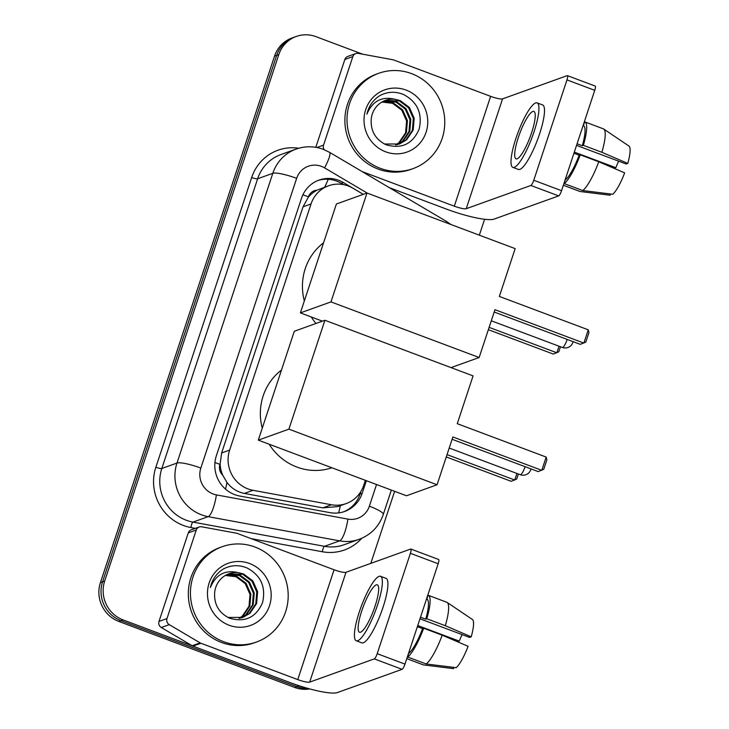 <?xml version="1.0" encoding="UTF-8"?>
<svg xmlns="http://www.w3.org/2000/svg" width="729" height="729" viewBox="0 0 729 729"><rect width="100%" height="100%" fill="white"/><g stroke="black" fill="none" stroke-linecap="round" stroke-linejoin="round"><path stroke-width="1.09" d="M363.27 194.342L352.891 188.219A30.39 29.187 70.2 0 0 348.207 185.968A30.39 29.187 70.2 0 0 328.533 185.777A30.39 29.187 70.2 0 0 311.037 203.947L229.626 450.094A30.39 29.187 70.2 0 0 252.981 490.307L331.495 504.76A30.39 29.187 70.2 0 0 346.193 503.575A30.39 29.187 70.2 0 0 363.698 485.405L365.375 480.338M222.728 475.199A30.39 29.187 -109.8 0 1 220.131 463.854L219.967 464.355A10.133 9.732 70.2 0 0 222.728 475.199L226.965 482.398C231.421 488.293 237.207 491.966 244.343 493.415L322.847 507.867L337.91 506.555L346.193 503.575M328.533 185.777L316.978 190.214A10.133 9.732 70.2 0 0 308.44 196.812A30.39 5.358 -161.7 0 0 302.881 194.843M308.44 196.812L308.276 197.313A30.39 29.187 -109.8 0 1 316.978 190.214M308.276 197.313L303.036 206.826L221.634 452.973L220.131 463.854M363.315 194.333L343.368 182.542A30.39 29.187 70.2 0 0 338.684 180.3A30.39 29.187 70.2 0 0 319.01 180.099A30.39 29.187 70.2 0 0 301.505 198.279L216.34 455.807A30.39 29.187 70.2 0 0 239.695 496.021L329.973 512.642A30.39 29.187 70.2 0 0 344.68 511.457A30.39 29.187 70.2 0 0 362.185 493.278L366.35 480.703M317.953 180.5A30.39 29.187 -109.8 0 1 336.561 181.065A30.39 29.187 -109.8 0 1 341.236 183.307L343.505 184.637M304.421 687.401A30.39 29.187 -109.8 0 1 299.027 685.943L123.064 619.896A30.39 29.187 -109.8 0 1 104.675 581.068L278.788 54.629A30.39 29.187 -109.8 0 1 296.284 36.45A30.39 29.187 -109.8 0 1 315.958 36.65L362.741 54.21M484.594 219.283L479.336 235.185M394.626 491.319L370.797 563.371M309.743 688.914A30.39 29.187 -109.8 0 1 294.771 687.474L118.809 621.427A30.39 29.187 -109.8 0 1 100.42 582.599L274.532 56.151L276.656 55.386A30.39 29.187 -109.8 0 1 294.161 37.215A30.39 29.187 -109.8 0 0 276.656 55.386L102.552 581.833L276.656 55.386L278.788 54.629M118.809 621.427L120.941 620.661A30.39 29.187 -109.8 0 1 102.552 581.833A30.39 29.187 -109.8 0 0 120.941 620.661L296.903 686.709L120.941 620.661L123.064 619.896M308.349 688.531A30.39 29.187 -109.8 0 1 296.903 686.709A30.39 29.187 -109.8 0 0 308.349 688.531M360.91 491.474L360.053 494.043A30.39 29.187 -109.8 0 1 343.614 511.822M274.532 56.151A30.39 29.187 -109.8 0 1 292.028 37.981L296.284 36.45M380.228 168.299A50.656 48.643 -109.8 0 1 347.013 120.458A50.656 48.643 -109.8 0 1 378.752 73.283A50.656 48.643 -109.8 0 1 411.548 73.611A50.656 48.643 -109.8 0 1 444.763 121.451A50.656 48.643 -109.8 0 1 413.015 168.627A50.656 48.643 -109.8 0 1 380.228 168.299M413.015 168.627L410.892 169.392A50.656 48.643 -109.8 0 1 378.105 169.064A50.656 48.643 -109.8 0 1 344.881 121.224A50.656 48.643 -109.8 0 1 376.629 74.048L378.752 73.283M406.099 90.086A33.033 31.721 -109.8 0 1 426.073 132.286A33.033 31.721 -109.8 0 1 385.677 151.823A33.033 31.721 -109.8 0 1 365.694 109.623A33.033 31.721 -109.8 0 1 406.099 90.086M386.069 144.752C401.561 149.299 412.578 144.114 419.129 129.197C422.647 113.542 417.48 101.987 403.62 94.551C395.355 91.171 387.354 91.562 379.636 95.736C372.975 100.064 368.737 106.188 366.915 114.107C372.41 101.131 381.695 96.164 394.763 99.217A22.9 21.988 -109.8 0 0 385.486 100.365A22.9 21.988 -109.8 0 0 371.216 119.328C370.56 131.065 375.508 139.54 386.069 144.752M399.1 144.123L405.707 140.168L412.332 130.418L413.352 118.572L408.559 107.755L399.328 100.866L385.176 100.474M384.502 144.023L399.519 143.977L406.554 139.868L413.179 130.117L414.19 118.262L409.406 107.455L400.166 100.556L394.763 99.217M397.369 144.634L402.335 141.38L408.96 131.639L409.971 119.784L405.187 108.976L395.947 102.078L383.5 101.194M397.806 144.515L403.173 141.08L409.798 131.329L410.819 119.483L406.026 108.667L396.795 101.778L383.91 101.003M395.592 144.998L398.954 142.602L405.579 132.851L406.591 120.996L401.807 110.188L392.567 103.29L381.878 102.06M396.038 144.916L399.802 142.292L406.427 132.55L407.438 120.695L402.645 109.888L393.414 102.989L382.278 101.823M316.915 147.513L323.548 145.126L352.836 56.598L344.853 59.468A5.067 4.866 -109.8 0 1 347.769 56.434L355.752 53.572A5.067 4.866 70.2 0 0 352.836 56.598M315.803 147.313L344.853 59.468M389.332 187.654L446.339 209.05A40.523 7.144 -161.7 0 0 494.016 219.128L558.66 195.901L530.876 185.476L466.232 208.704A10.133 1.786 18.3 0 1 454.313 206.179L362.122 171.579M567.417 75.634L595.192 86.058A5.067 1.093 110.6 0 1 594.746 90.323L566.962 79.898A5.067 1.093 -69.4 0 0 567.417 75.634A5.067 1.093 -69.4 0 0 567.198 75.643L502.563 98.871A10.133 1.786 18.3 0 1 490.635 96.346L393.806 60.006A5.067 4.866 70.2 0 0 392.977 59.769L358.203 53.372A5.067 4.866 70.2 0 0 355.752 53.572M530.876 185.476A5.067 1.093 -69.4 0 0 533.774 180.263L561.558 190.688L594.746 90.323M561.558 190.688A5.067 1.093 110.6 0 1 558.66 195.901M533.774 180.263L566.962 79.898M323.548 145.126A5.067 4.866 70.2 0 0 324.205 149.682M531.614 132.733A25.333 5.477 -69.4 0 0 533.865 111.409A25.333 5.477 -69.4 0 0 518.319 137.517A25.333 5.477 -69.4 0 0 516.068 158.84A25.333 5.477 -69.4 0 0 531.614 132.733M576.539 145.372L626.147 163.998L627.778 163.405L601.89 152.297L583.364 145.344L582.289 145.736L577.067 143.777M618.702 161.2A20.266 4.383 -69.4 0 0 615.841 167.697L574.315 152.106M582.763 190.561A33.434 7.226 -69.4 0 0 598.755 161.765L624.653 172.873A26.344 5.695 -69.4 0 1 612.77 194.26L582.763 190.561L564.237 183.608L565.203 179.653M565.513 179.771A29.379 6.351 -69.4 0 0 579.154 155.204L580.238 154.812L598.755 161.765M573.933 153.245L579.154 155.204M512.861 167.378L518.419 169.456A34.445 7.445 -69.4 0 0 539.569 133.963A34.445 7.445 -69.4 0 0 542.631 104.958L537.073 102.871A34.445 7.445 -69.4 0 0 515.922 138.373A34.445 7.445 -69.4 0 0 512.861 167.378A34.445 7.445 -69.4 0 0 534.011 131.876A34.445 7.445 -69.4 0 0 537.073 102.871M564.237 183.608A33.434 7.226 -69.4 0 0 580.238 154.812M563.353 185.248L579.892 191.454A33.434 7.226 -69.4 0 0 580.102 191.517L610.109 195.217L610.519 193.987M563.362 185.23L580.102 191.517M613.125 167.925L615.841 167.697M582.289 145.736A29.379 6.351 -69.4 0 0 583.446 125.689A29.379 6.351 -69.4 0 0 583.4 125.67L584.667 121.834A33.434 7.226 -69.4 0 1 584.877 121.898A33.434 7.226 -69.4 0 1 583.364 145.344M601.89 152.297A33.434 7.226 -69.4 0 0 603.73 129.024A33.434 7.226 -69.4 0 0 603.393 128.851L584.877 121.898M627.778 163.405A26.344 5.695 -69.4 0 0 628.945 146.055L603.73 129.024M315.985 323.466A55.723 53.509 -109.8 0 1 311.256 316.969M304.33 300.959A55.723 53.509 -109.8 0 1 323.576 242.784M494.964 309.697L583.874 343.067L588.257 329.818L499.347 296.439L515.166 248.625L366.988 193.012L330.975 301.897L479.153 357.511L494.964 309.697M494.198 312.03L580.311 344.352L585.815 342.065L588.95 332.597L588.257 329.818M479.153 357.511L451.051 367.616M330.975 301.897L300.384 312.887L322.418 321.161M300.384 312.887L336.397 204.002L366.988 193.012M560.455 346.749L558.797 351.779L553.284 354.066L488.357 329.69M559.025 346.202L556.847 352.781L489.123 327.367M331.932 467.781A55.723 53.509 -109.8 0 1 296.894 467.061A55.723 53.509 -109.8 0 1 269.174 444.225M262.249 428.215A55.723 53.509 -109.8 0 1 281.485 370.031M452.882 436.953L541.784 470.323L546.167 457.065L457.265 423.695L473.075 375.882L324.906 320.268L288.894 429.153L437.072 484.767L452.882 436.953M452.108 439.286L538.221 471.608L543.734 469.321L546.868 459.844L546.167 457.065M437.072 484.767L406.481 495.766L258.303 440.143L294.316 331.258L324.906 320.268M288.894 429.153L258.303 440.143M518.374 473.996L516.706 479.026L511.193 481.322L446.266 456.946M516.934 473.458L514.765 480.037L447.041 454.623M166.987 618.547A5.067 4.866 70.2 0 0 169.265 624.644L200.129 642.878A5.067 4.866 70.2 0 0 200.912 643.251L192.93 646.122A5.067 4.866 -109.8 0 1 192.155 645.748L161.291 627.514A5.067 4.866 -109.8 0 1 159.004 621.418L166.987 618.547L196.265 530.019L188.282 532.881A5.067 4.866 -109.8 0 1 191.198 529.855L199.181 526.985A5.067 4.866 70.2 0 0 196.265 530.019M159.004 621.418L188.282 532.881M192.93 646.122L289.768 682.472A40.523 7.144 -161.7 0 0 337.454 692.55L402.089 669.322L374.305 658.888L309.67 682.125A10.133 1.786 18.3 0 1 297.751 679.601L200.912 643.251M410.846 549.046L438.63 559.48A5.067 1.093 110.6 0 1 438.175 563.745L410.391 553.311A5.067 1.093 -69.4 0 0 410.846 549.046A5.067 1.093 -69.4 0 0 410.627 549.055L345.993 572.292A10.133 1.786 18.3 0 1 334.073 569.768L237.235 533.418A5.067 4.866 70.2 0 0 236.406 533.191L201.632 526.794A5.067 4.866 70.2 0 0 199.181 526.985M374.305 658.888A5.067 1.093 -69.4 0 0 377.203 653.676L404.987 664.11L438.175 563.745M404.987 664.11A5.067 1.093 110.6 0 1 402.089 669.322M377.203 653.676L410.391 553.311M375.052 606.154A25.333 5.477 -69.4 0 0 377.303 584.831A25.333 5.477 -69.4 0 0 361.748 610.929A25.333 5.477 -69.4 0 0 359.497 632.253A25.333 5.477 -69.4 0 0 375.052 606.154M419.968 618.793L469.576 637.41L471.216 636.827L445.319 625.719L426.793 618.766L425.718 619.149L420.496 617.199M462.131 634.622A20.266 4.383 -69.4 0 0 459.279 641.119L417.744 625.528M426.192 663.973A33.434 7.226 -69.4 0 0 442.184 635.187L468.082 646.295A26.344 5.695 -69.4 0 1 456.199 667.682L426.192 663.973L407.675 657.029L408.632 653.075M408.942 653.184A29.379 6.351 -69.4 0 0 422.592 628.626L423.667 628.234L442.184 635.187M417.371 626.667L422.592 628.626M356.29 640.791L361.848 642.878A34.445 7.445 -69.4 0 0 382.998 607.375A34.445 7.445 -69.4 0 0 386.06 578.379L380.502 576.293A34.445 7.445 -69.4 0 0 359.351 611.795A34.445 7.445 -69.4 0 0 356.29 640.791A34.445 7.445 -69.4 0 0 377.44 605.289A34.445 7.445 -69.4 0 0 380.502 576.293M407.675 657.029A33.434 7.226 -69.4 0 0 423.667 628.234M423.531 664.93L406.791 658.651L423.33 664.875A33.434 7.226 -69.4 0 0 423.531 664.93L453.538 668.639L453.948 667.399M456.554 641.347L459.279 641.119M425.718 619.149A29.379 6.351 -69.4 0 0 426.884 599.11A29.379 6.351 -69.4 0 0 426.829 599.092L428.096 595.256A33.434 7.226 -69.4 0 1 428.306 595.32A33.434 7.226 -69.4 0 1 426.793 618.766M445.319 625.719A33.434 7.226 -69.4 0 0 447.159 602.446A33.434 7.226 -69.4 0 0 446.822 602.272L428.306 595.32M471.216 636.827A26.344 5.695 -69.4 0 0 472.383 619.477L447.159 602.446M223.657 641.711A50.656 48.643 -109.8 0 1 190.442 593.88A50.656 48.643 -109.8 0 1 222.181 546.704A50.656 48.643 -109.8 0 1 254.977 547.032A50.656 48.643 -109.8 0 1 288.192 594.864A50.656 48.643 -109.8 0 1 256.453 642.049A50.656 48.643 -109.8 0 1 223.657 641.711M256.453 642.049L254.321 642.814A50.656 48.643 -109.8 0 1 221.534 642.477A50.656 48.643 -109.8 0 1 188.319 594.645A50.656 48.643 -109.8 0 1 220.058 547.47L222.181 546.704M249.528 563.508A33.033 31.721 -109.8 0 1 269.511 605.708A33.033 31.721 -109.8 0 1 229.106 625.245A33.033 31.721 -109.8 0 1 209.132 583.045A33.033 31.721 -109.8 0 1 249.528 563.508M229.498 618.174C244.99 622.721 256.007 617.536 262.558 602.619C266.085 586.954 260.909 575.409 247.049 567.964C238.784 564.583 230.792 564.984 223.074 569.158C216.404 573.477 212.166 579.601 210.353 587.528C215.848 574.552 225.124 569.586 238.192 572.639A22.9 21.988 -109.8 0 0 228.915 573.778A22.9 21.988 -109.8 0 0 214.645 592.75C213.989 604.478 218.937 612.952 229.498 618.174M242.529 617.545L249.145 613.59L255.77 603.84L256.781 591.984L251.997 581.177L242.757 574.279L228.605 573.896M227.931 617.445L242.948 617.399L249.983 613.28L256.608 603.539L257.629 591.684L252.835 580.876L243.604 573.978L238.192 572.639M240.798 618.055L245.764 614.802L252.389 605.052L253.4 593.206L248.616 582.389L239.376 575.5L226.929 574.607M241.235 617.937L246.612 614.501L253.236 604.751L254.248 592.896L249.455 582.088L240.224 575.19L227.348 574.416M239.021 618.42L242.383 616.014L249.008 606.273L250.029 594.417L245.236 583.61L236.005 576.712L225.307 575.473M239.477 618.338L243.231 615.713L249.856 605.963L250.867 594.108L246.083 583.3L236.843 576.411L225.708 575.245M225.507 489.113A30.39 7.399 -79.6 0 0 226.965 482.398M359.634 495.237A30.39 5.358 -161.7 0 0 358.586 494.772M324.678 187.162A30.39 5.54 -59.4 0 0 328.214 179.27M338.602 512.906A30.39 7.399 -79.6 0 0 340.343 505.68M219.967 464.355A30.39 5.358 -161.7 0 0 214.927 462.56M303.036 206.826L311.037 203.947M322.847 507.867L331.495 504.76M244.343 493.415L252.981 490.307M221.634 452.973L229.626 450.094M367.343 193.149L324.551 167.861A20.266 19.455 70.2 0 0 321.434 166.367A20.266 19.455 70.2 0 0 296.648 178.35L200.83 468.082A20.266 19.455 70.2 0 0 213.087 493.97A20.266 19.455 70.2 0 0 216.395 494.891L347.897 519.103A20.266 19.455 70.2 0 0 369.366 506.19L376.529 484.521M347.897 519.103A20.266 4.939 -79.6 0 1 339.623 540.863L208.13 516.661A40.523 38.919 -109.8 0 1 201.505 514.82A40.523 38.919 -109.8 0 1 176.983 463.043L272.801 173.311A40.523 38.919 -109.8 0 1 296.138 149.081L280.975 154.53A40.523 38.919 70.2 0 0 257.638 178.76L161.82 468.492A40.523 38.919 70.2 0 0 186.342 520.269A40.523 38.919 70.2 0 0 192.966 522.11L324.46 546.313A40.523 38.919 70.2 0 0 344.07 544.745L359.233 539.296A40.523 38.919 -109.8 0 1 339.623 540.863L324.46 546.313A5.067 1.23 100.4 0 0 322.391 551.762L251.141 538.64M195.336 528.37L190.898 527.55A45.59 43.786 -109.8 0 1 155.86 467.234L251.678 177.502A5.067 0.893 -161.7 0 0 257.638 178.76L272.801 173.311A20.266 3.572 18.3 0 1 296.648 178.35M190.898 527.55A5.067 1.23 100.4 0 1 192.966 522.11L208.13 516.661A20.266 4.939 -79.6 0 0 216.395 494.891M251.678 177.502A45.59 43.786 -109.8 0 1 298.717 148.251M361.748 538.284A45.59 43.786 -109.8 0 1 322.391 551.762M104.675 581.068L100.42 582.599M299.027 685.943L294.771 687.474M200.83 468.082A20.266 3.572 18.3 0 0 176.983 463.043L161.82 468.492A5.067 0.893 -161.7 0 1 155.86 467.234M369.366 506.19A20.266 3.572 18.3 0 1 383.281 514.464L391.345 490.088M446.704 222.928A20.266 3.691 -59.4 0 0 446.239 221.279L329.535 152.325A20.266 3.691 -59.4 0 1 324.551 167.861M341.236 183.307L343.368 182.542M360.053 494.043L362.185 493.278M466.232 208.704L502.563 98.871M454.313 206.179L490.635 96.346M491.3 320.787L562.341 347.451A8.101 1.75 -69.4 0 0 562.679 347.441A8.101 1.75 -69.4 0 0 567.198 339.432M449.21 448.043L520.251 474.707A8.101 1.75 -69.4 0 0 520.597 474.688A8.101 1.75 -69.4 0 0 525.117 466.688M309.67 682.125L345.993 572.292M297.751 679.601L334.073 569.768M192.155 645.748L200.129 642.878M169.265 624.644L161.291 627.514M329.535 152.325L323.229 149.308C314.208 146.019 305.178 145.946 296.138 149.081M359.233 539.296C371.025 534.749 379.044 526.475 383.281 514.464M450.932 224.523L446.239 221.279M562.341 347.451A8.101 8.101 0 0 0 573.094 341.646M520.251 474.707A8.101 8.101 0 0 0 531.004 468.893"/></g></svg>
